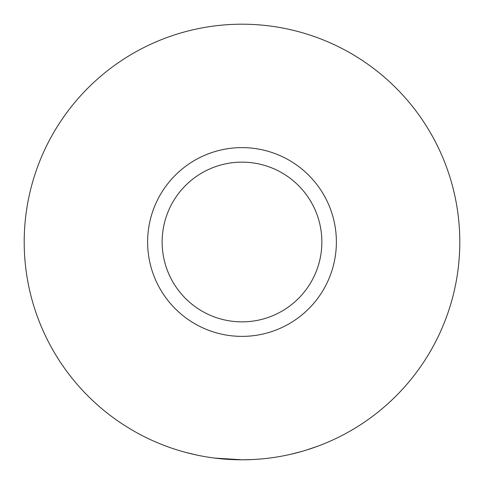 <?xml version="1.0" encoding="UTF-8"?>
<svg xmlns="http://www.w3.org/2000/svg" width="484" height="484" viewBox="0 0 484 484"><rect width="100%" height="100%" fill="white"/><g stroke="black" fill="none" stroke-linecap="round" stroke-linejoin="round"><path stroke-width="0.73" d="M242 336.38A94.38 94.38 0 0 1 147.62 242A94.38 94.38 0 0 1 242 147.62A94.38 94.38 0 0 1 336.38 242A94.38 94.38 0 0 1 242 336.38M242 162.14A79.86 79.86 0 0 0 162.14 242A79.86 79.86 0 0 0 242 321.86A79.86 79.86 0 0 0 321.86 242A79.86 79.86 0 0 0 242 162.14M214.708 458.082L242 459.8A217.8 217.8 0 0 0 459.8 242A217.8 217.8 0 0 0 242 24.2A217.8 217.8 0 0 0 24.2 242A217.8 217.8 0 0 0 242 459.8L252.642 459.54M270.06 457.985L275.354 457.229A217.8 217.8 0 0 0 306.299 450.09L316.796 446.55M290.612 454.307L301.272 451.578M185.354 452.304L195.5 454.779M164.608 445.589L168.311 446.956"/></g></svg>
